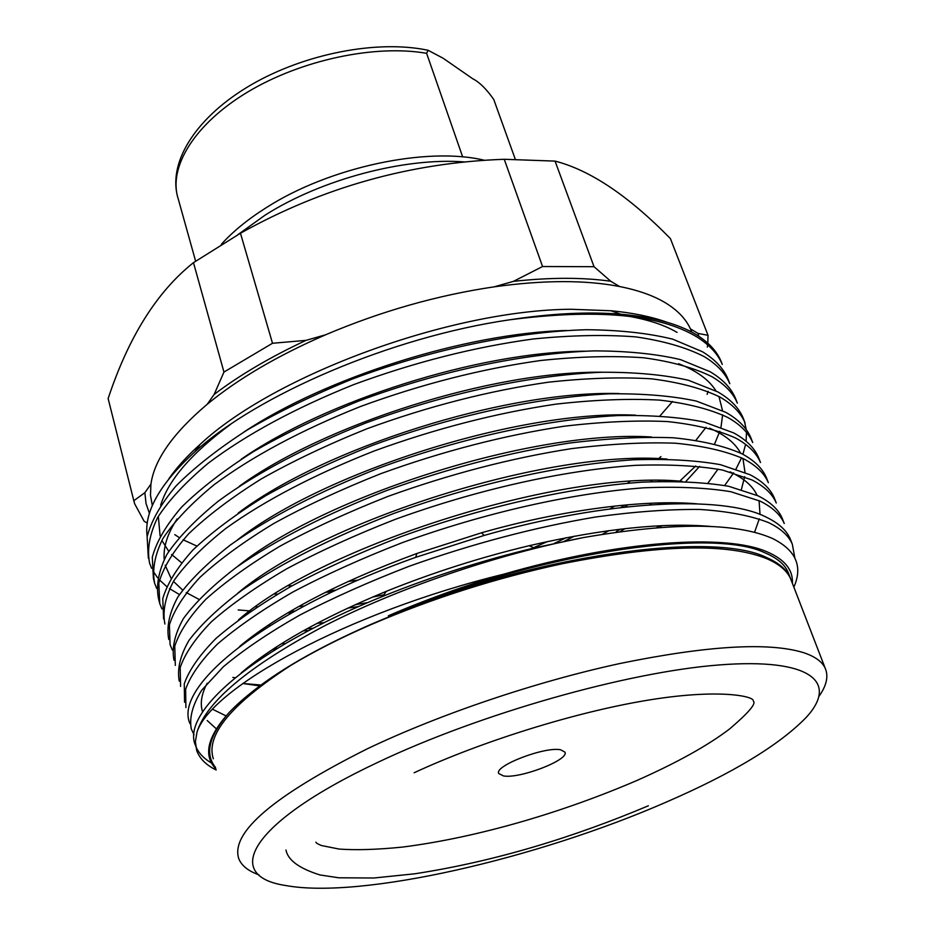 <?xml version="1.0" encoding="UTF-8"?>
<svg xmlns="http://www.w3.org/2000/svg" width="935" height="935" viewBox="0 0 935 935"><rect width="100%" height="100%" fill="white"/><g stroke="black" fill="none" stroke-linecap="round" stroke-linejoin="round"><path stroke-width="1.4" d="M258.948 874.844C248.091 870.999 241.323 865.494 238.659 858.342C230.77 832.337 273.581 795.86 367.069 748.923C439.567 714.282 535.848 681.697 620.092 663.476C707.316 645.641 768.383 641.994 803.27 652.56C814.958 656.405 822.297 661.699 825.278 668.431C828.609 676.321 826.575 685.53 819.189 696.049M791.559 581.173L790.729 579.034C787.305 571.005 779.533 564.319 767.413 558.966C728.166 542.803 659.689 544.415 562.005 563.805C495.877 578.064 432.04 598.412 370.482 624.861C340.469 637.962 313.996 651.426 291.054 665.241C231.424 703.891 205.525 735.085 213.332 758.799M788.918 574.335L788.1 572.22C784.687 564.354 777.02 557.914 765.099 552.912C711.862 526.662 531.98 553.684 388.364 615.779C533.231 555.25 712.879 530.262 766.934 557.704C779.054 563.069 786.838 569.777 790.262 577.818L790.94 579.513M168.803 478.872C176.586 467.617 187.07 456.07 200.265 444.254C274.119 375.087 450.413 310.116 570.806 309.263L610.917 310.747L620.746 314.207C653.051 317.035 678.015 323.744 695.663 334.298C708.169 341.859 716.607 350.812 721.002 361.144L722.089 363.949M147.181 536.491C143.791 512.216 159.663 484.014 194.784 451.885C257.546 394.687 391.04 337.161 509.119 319.875C551.089 313.435 588.302 311.542 620.746 314.207M666.971 322.248C651.169 316.603 632.481 312.769 610.917 310.747M729.008 381.69L727.909 378.862C723.561 368.53 715.053 359.472 702.384 351.7L672.709 339.171C648.493 333.187 619.66 330.032 586.21 329.716C515.267 331.82 431.374 349.421 352.051 379.154C313.435 394.874 278.607 411.762 247.541 429.808C218.615 448.449 194.784 467.138 176.084 485.884C160.855 504.012 151.213 520.959 147.134 536.702L148.349 558.242M179.438 594.555L169.469 588.582M166.652 586.502L159.499 579.945M157.536 577.69L152.791 570.677M151.575 568.281L149.612 563.232C146.888 549.453 149.542 534.247 157.571 517.616C168.768 500.26 185.691 482.098 208.341 463.129C246.443 434.424 294.899 408.244 353.71 384.601C414.287 362.277 474.103 347.072 533.149 338.996C571.156 335.209 605.377 334.508 635.823 336.892C663.406 340.854 686.243 347.446 704.312 356.679C716.97 364.393 725.455 373.404 729.791 383.701L727.909 378.862M736.546 401.045L735.471 398.287C731.205 388.142 722.755 379.294 710.121 371.733L680.493 359.613C656.265 353.886 627.397 350.976 593.877 350.882C522.747 353.418 438.503 371.277 358.748 401.033C319.922 416.741 284.883 433.571 253.619 451.511C224.494 470.024 200.487 488.537 181.624 507.074C166.243 524.991 156.472 541.681 152.3 557.167L153.398 578.298M156.706 588.477L154.661 583.323C152.008 569.824 154.766 554.899 162.912 538.525C174.249 521.403 191.324 503.451 214.15 484.669C252.543 456.21 301.304 430.158 360.431 406.526C421.334 384.18 481.408 368.834 540.675 360.501C578.8 356.527 613.103 355.616 643.596 357.766C671.213 361.471 694.039 367.806 712.061 376.758C724.683 384.262 733.122 393.062 737.364 403.149L735.471 398.275M744.155 420.575L743.103 417.863C738.907 407.929 730.527 399.292 717.928 391.952L688.347 380.241C664.119 374.783 635.216 372.118 601.614 372.247C530.297 375.216 445.703 393.343 365.515 423.123C306.142 446.755 257.148 472.701 218.545 500.973C195.579 519.615 178.386 537.403 166.956 554.326C158.716 570.514 155.888 585.24 158.482 598.517M161.884 608.849L159.756 603.589L158.821 582.996C163.122 567.849 173.057 551.463 188.613 533.838C207.699 515.571 231.927 497.268 261.309 478.919C292.819 461.119 328.127 444.359 367.221 428.662C428.44 406.293 488.783 390.818 548.261 382.216C586.514 378.056 620.91 376.922 651.45 378.827C679.09 382.275 701.904 388.341 719.892 397.024C732.467 404.306 740.847 412.896 745.008 422.772L743.091 417.863M164.899 624.031C162.398 611.116 165.355 596.74 173.746 580.88C185.352 564.273 202.743 546.765 225.931 528.357C264.897 500.412 314.277 474.641 374.07 451.021C435.617 428.627 496.24 413.001 555.928 404.142C594.298 399.794 628.776 398.439 659.374 400.087C687.05 403.289 709.852 409.074 727.792 417.466C740.321 424.537 748.643 432.905 752.722 442.571L750.793 437.615C746.691 427.891 738.358 419.476 725.817 412.347L696.271 401.057C672.043 395.867 643.105 393.448 609.433 393.822C537.917 397.235 452.972 415.631 372.352 445.434C333.105 461.119 297.634 477.82 265.961 495.55C236.426 513.783 212.058 531.957 192.855 550.06C177.182 567.51 167.155 583.709 162.772 598.645L163.613 618.912M758.554 457.542C754.533 448.029 746.27 439.836 733.765 432.94L704.265 422.071C680.049 417.15 651.064 414.988 617.31 415.596C545.619 419.464 460.3 438.129 379.259 467.956C319.221 491.553 269.596 517.23 230.407 544.976C207.079 563.221 189.571 580.553 177.86 596.986C169.375 612.635 166.348 626.801 168.779 639.482M172.391 650.117L170.077 644.647L169.399 624.931C173.922 610.345 184.113 594.473 199.985 577.316C219.398 559.492 244 541.552 273.791 523.495C305.722 505.905 341.462 489.274 380.989 473.601C442.874 451.184 503.766 435.418 563.665 426.29C602.163 421.732 636.735 420.154 667.368 421.556C695.067 424.478 717.87 429.995 735.763 438.106C748.257 444.943 756.497 453.089 760.506 462.533L758.554 457.531M175.312 665.439L174.763 646.178C179.391 631.873 189.711 616.27 205.747 599.37C225.335 581.769 250.136 564.015 280.126 546.098C312.278 528.626 348.229 512.064 387.978 496.403C450.191 473.963 511.363 458.045 571.484 448.636C610.111 443.891 644.764 442.08 675.444 443.213C703.167 445.878 725.957 451.114 743.804 458.921C756.251 465.525 764.433 473.449 768.348 482.67L766.384 477.633C762.446 468.353 754.253 460.371 741.782 453.709C723.924 445.831 701.145 440.525 673.422 437.79C642.754 436.587 608.112 438.34 569.532 443.038C509.458 452.376 448.368 468.26 386.225 490.7C325.848 514.285 275.918 539.811 236.426 567.288C212.911 585.333 195.228 602.432 183.389 618.596C174.775 633.977 171.643 647.85 174.003 660.239M180.584 686.419L180.174 667.613C184.908 653.6 195.368 638.278 211.555 621.623C231.331 604.255 256.319 586.689 286.519 568.924C318.882 551.568 355.055 535.077 395.037 519.439C477.084 489.566 563.221 470.27 635.332 465.35C669.25 464.204 698.316 465.77 722.533 470.048L751.915 479.924C764.316 486.305 772.439 493.984 776.26 502.995L774.285 497.911C770.428 488.841 762.294 481.104 749.882 474.664L720.488 464.683C696.271 460.324 667.216 458.688 633.322 459.786C561.257 464.578 475.202 483.804 393.273 513.666C332.544 537.239 282.288 562.613 242.504 589.81C218.802 607.656 200.955 624.522 188.964 640.417C180.221 655.517 176.984 669.098 179.263 681.171M783.191 520.772L782.244 518.364C778.493 509.528 770.417 502.013 758.051 495.819L728.716 486.293C704.499 482.215 675.409 480.859 641.445 482.191C569.181 487.474 482.764 506.992 400.379 536.865C360.232 552.503 323.896 568.947 291.369 586.198C260.994 603.858 235.865 621.272 215.962 638.453C199.646 654.921 189.092 670.044 184.265 683.824L184.581 702.279M185.901 707.585L185.633 689.235C190.483 675.538 201.083 660.484 217.434 644.075C237.373 626.953 262.56 609.585 292.982 591.972C325.567 574.745 361.95 558.324 402.167 542.697C484.657 512.812 571.18 493.224 643.479 487.825C677.466 486.422 706.568 487.719 730.784 491.705L760.108 501.125C772.462 507.261 780.503 514.717 784.243 523.483L782.244 518.352M791.209 541.342L790.285 538.992C786.615 530.39 778.621 523.121 766.303 517.172C722.626 494.627 606.64 500.377 484.085 535.451L415.689 557.342C265.295 610.789 173.104 686.395 189.934 723.585M194.048 734.805L191.278 728.926C189.186 717.577 192.657 704.674 201.703 690.229L223.36 666.76C243.486 649.872 268.871 632.703 299.504 615.253C332.299 598.143 368.928 581.792 409.366 566.189C472.607 543.679 534.621 527.305 595.396 517.043C634.397 511.667 669.308 509.143 700.14 509.47C727.933 511.293 750.676 515.652 768.371 522.525C780.678 528.415 788.649 535.626 792.307 544.17L794.844 557.914M216.184 769.984C206.086 765.064 199.587 758.565 196.689 750.466L195.368 741.7L197.028 731.988C206.658 701.46 248.885 666.223 323.72 626.263C397.328 588.431 496.169 554.56 583.171 537.613L534.189 547.957C482.565 560.322 432.145 576.439 382.894 596.296C254.075 648.247 181.074 712.283 195.333 745.078M195.614 745.873C198.302 752.769 203.643 758.507 211.661 763.077M255.711 606.768L257.102 606.827M299.025 606.371L304.144 606.044M372.516 597.079L383.899 594.847M533.605 547.7L547.454 541.552M610.029 508.885L614.692 506.057M650.655 481.7L652.069 480.625M696.002 440.186L706.054 427.283M509.119 319.875C596.53 308.55 659.035 314.183 696.622 336.775C709.314 344.699 717.87 353.909 722.276 364.405L721.002 361.144M659.432 480.578L658.38 481.408M624.849 505.029L620.887 507.53M566.224 537.707L554.326 543.375M367.887 602.549L355.183 604.7M294.724 611.151L290.376 611.35M250.896 610.999L238.238 609.947M268.065 625.281L270.519 625.328M317 623.353L324.2 622.663M415.046 606.558L417.407 605.973M514.823 575.072L517.113 574.183M602.35 534.317L608.884 530.624M649.544 504.842L651.859 503.194M679.593 481.291L695.71 465.992M659.9 502.925L658.018 504.316M620.443 529.152L616.235 531.641M313.096 628.297L306.96 628.764M263.565 629.722L261.648 629.664M281.552 643.677L285.269 643.619M337.815 639.68L338.528 639.587M659.409 525.786L656.639 527.714M326.455 645.629L325.859 645.688M277.415 648.306L274.341 648.294M255.454 661.477L256.844 661.571M681.931 526.323L683.345 525.213M724.648 485.487L733.659 472.888M736.044 468.949L741.572 457.799M742.916 454.305L745.627 444.382M746.118 441.262L746.469 432.402M746.223 429.609L744.529 421.697M250.872 665.755L249.996 665.673M232.873 677.419L235.094 677.77M261.122 685.063L242.843 683.462M197.028 731.988C211.31 687.985 346.675 612.472 504.012 574.113C620.01 540.465 725.84 533.488 767.203 551.895C784.781 559.492 793.172 569.964 792.377 583.3M793.862 587.133C803.06 566.365 795.965 550.166 772.567 538.525C736.266 522.42 673.13 522.116 583.171 537.613M665.568 802.405C536.585 858.669 361.074 899.365 285.748 885.527C222.168 876.107 248.605 823.151 377.88 762.329C479.842 713.779 627.42 672.008 718.992 664.96C811.101 657.691 838.543 682.059 806.496 717.11C779.661 744.914 732.689 773.35 665.568 802.405M677.069 332.404C664.715 325.135 648.586 319.758 628.671 316.287M230.77 424.198C191.722 453.031 168.358 480.064 160.656 505.274M158.319 516.342L160.107 535.919M161.837 540.407L168.791 551.381M171.596 554.467L181.519 562.718M691.76 332.1L690.427 328.886C685.916 318.999 677.723 310.397 665.86 303.08C653.916 295.787 638.476 290.271 619.543 286.519C585.322 279.881 543.515 279.997 494.136 286.846C437.241 295.261 381.048 311.25 325.579 334.8C277.485 355.697 238.028 378.862 207.208 404.282C173.104 433.162 154.345 459.763 150.932 484.085L150.477 495.211L152.323 505.578M174.775 534.645L179.111 537.461M183.108 539.775L196.876 546.075M560.719 749.823L564.915 752.114C569.614 759.793 519.685 779.042 503.451 775.921L498.776 773.537C493.668 765.999 545.175 746.2 560.719 749.823M464.637 161.954C404.878 157.22 321.348 179.298 265.049 215.179L237.852 234.685M484.482 160.282C427.05 146.339 329.272 167.096 266.101 207.769C247.833 219.316 232.932 231.483 221.373 244.28M291.054 665.241C263.728 681.931 242.995 697.802 228.865 712.821C207.325 736.838 203 755.515 215.891 768.862M629.886 481.513L627.432 483.255M333.012 591.539L325.38 592.369M243.93 432.028C325.041 377.985 464.625 333.234 566.493 330.476M660.414 480.59L659.467 481.385M628.121 504.736L624.533 507.109M574.429 536.152L564.179 541.307M358.771 606.499L347.75 608.124M291.708 612.834L287.746 612.904M250.253 611.432L249.4 611.35M198.886 599.323L186.24 592.556M182.641 590.032L173.442 581.371M170.918 578.017L165.179 565.231M164.198 559.27C163.181 547.068 167.482 533.616 177.101 518.937M241.265 459.202C324.585 401.173 478.077 351.969 584.737 351.186M678.658 363.727C696.61 370.739 709.034 379.774 715.941 390.842M718.968 396.51L722.51 410.605M722.638 414.836L721.002 427.19M719.845 431.269L714.644 443.833M699.614 466.39L685.869 481.478M661.583 502.89L659.888 504.21M624.896 528.637L619.952 531.699M308.807 630.552L303.244 630.833M262.256 630.576L260.503 630.459M239.372 486.212C324.246 424.572 491.693 370.961 602.269 372.224M717.998 469.125L707.982 483.056M661.922 525.669L659.444 527.504M275.287 649.603L272.482 649.509M238.168 513.093C323.966 448.227 505.531 390.175 619.192 393.565M691.596 525.341L690.685 526.148M250.276 666.176L249.493 666.071M237.537 539.869C323.685 472.14 519.591 409.635 635.59 415.163M709.525 428.16C724.894 434.763 735.226 443.061 740.532 453.066M742.928 458.477L745.008 472.385M744.669 476.675L741.397 489.461M260 685.893L242.773 683.508M237.42 566.563C323.405 496.345 533.92 429.317 651.531 437.007M237.77 593.211C323.089 520.842 548.529 449.232 667.064 459.073M730.013 471.859C743.781 478.182 752.815 486.013 757.105 495.363M759.056 500.622L760.026 514.495M759.302 518.867L754.533 532.307M226.06 715.906L212.677 709.303M238.554 619.8C322.704 545.643 563.419 469.37 682.246 481.361M216.312 728.809L207.208 720.546M202.603 711.991C199.903 703.658 201.422 694.074 207.173 683.251M239.711 646.365C279.413 613.337 338.47 582.376 416.881 553.485L481.548 532.786C561.993 509.797 644.659 499.185 697.089 503.848M241.23 672.908C273.733 645.068 322.096 617.883 386.307 591.329C432.8 572.571 480.415 557.365 529.175 545.713C603.005 528.696 663.651 522.291 711.103 526.487M247.635 695.5C276.211 671.681 317.281 647.99 370.833 624.428C432.122 598.096 495.679 577.83 561.503 563.641C625.445 550.47 677.98 545.514 719.108 548.775M708.052 391.309L707.129 394.36M660.94 456.572L658.509 458.711M336.179 590.043L328.115 591.002M277.566 594.087L274.738 594.087M504.012 574.113C463.55 586.081 425.004 599.966 388.364 615.779M249.937 584.013L250.79 584.106M288.412 585.813L292.141 585.766M348.03 581.488L358.28 580.051M215.541 767.495C204.555 753.972 208.996 735.751 228.865 712.821M660.063 415.818L672.546 401.477M690.427 328.886L698.036 333.433L698.726 336.214M149.436 513.42L146.024 503.462L144.878 492.687L150.932 484.085M207.208 404.282L214.162 394.418C239.676 375.075 270.297 357.065 306.014 340.363L325.579 334.8M494.136 286.846L513.467 281.353C550.376 277.356 582.797 277.321 610.742 281.248L619.543 286.519M698.036 333.433L708.017 335.303L670.407 238.589C628.636 195.953 590.184 170.123 555.039 161.101L594.029 266.697L610.742 281.248M707.304 347.107L707.631 344.805M707.807 343.168L708.017 335.303M147.274 523.027L144.154 521.286L134.663 503.813L133.81 500.704L144.878 492.687M214.162 394.418L223.956 372.06L193.475 262.653C157.022 291.638 128.562 336.939 108.133 398.555L133.81 500.704M306.014 340.363L272.506 343.274L223.956 372.06M513.467 281.353L542.569 266.522L504.245 159.289C410.652 162.62 322.727 187.269 240.47 233.247L272.506 343.274M594.029 266.697L542.569 266.522M555.039 161.101L504.245 159.289M193.475 262.653L240.47 233.247M108.437 399.771L108.133 398.555M323.931 389.357L327.624 389.053M462.685 156.94L426.617 53.318C374.912 44.249 300.836 60.015 247.565 92.097C194.188 124.18 167.973 167.645 178.223 198.851L195.614 261.134M515.232 159.114L493.774 99.531C486.539 89.129 479.515 82.198 472.701 78.739L443.167 58.262L428.09 50.268L426.617 53.318M285.97 850.032C287.933 860.177 299.293 868.498 320.05 874.973L338.75 877.79L373.942 878L414.836 873.781C495.807 861.334 574.522 836.907 648.364 805.783M315.89 842.178C316.077 843.008 317.982 844.13 321.605 845.567L339.113 849.062C356.095 850.289 377.284 849.635 402.681 847.063C478.334 837.398 563.337 812.164 637.121 780.386C676.905 762.738 707.748 745.592 729.639 728.926C748.245 713.043 756.181 703.821 753.47 701.262M414.147 772.754C481.735 741.361 574.978 712.365 645.629 700.56C718.325 688.277 753.47 696.259 753.213 700.619M200.265 444.254L194.784 451.897M153.504 578.695L154.661 583.323M158.623 599.066L159.756 603.589M790.285 538.992L792.307 544.17M534.189 547.957L529.175 545.713M382.894 596.296L386.307 591.329M484.085 535.451L481.548 532.786M415.689 557.342L416.881 553.485M825.278 668.431L790.729 579.034M790.262 577.818L788.1 572.22M691.736 332.089L691.012 330.195M428.09 50.268C377.319 39.539 304.798 53.657 251.129 84.84C197.612 115.963 168.347 160.352 177.416 196.034"/></g></svg>
